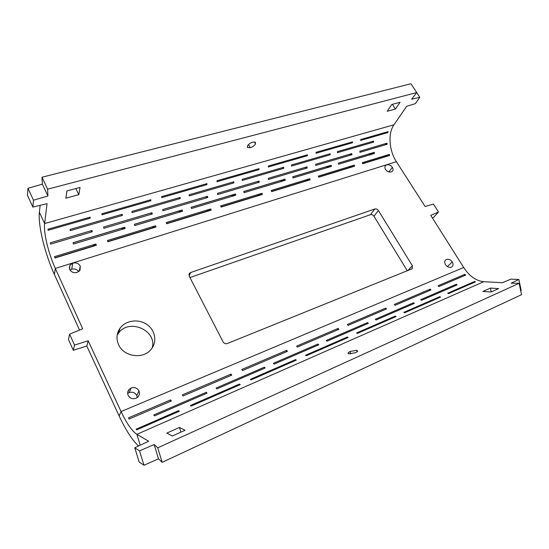 <?xml version="1.0" encoding="UTF-8"?>
<svg xmlns="http://www.w3.org/2000/svg" width="549" height="549" viewBox="0 0 549 549"><rect width="100%" height="100%" fill="white"/><g stroke="black" fill="none" stroke-linecap="round" stroke-linejoin="round"><path stroke-width="0.82" d="M392.357 167.328C390.806 165.242 388.932 164.419 386.743 164.858L385.583 165.558C384.691 166.594 384.684 167.898 385.576 169.469C387.141 171.576 389.021 172.4 391.217 171.947L392.343 171.261C393.256 170.224 393.262 168.914 392.357 167.328L388.918 171.94M80.264 266.08C78.637 263.376 76.16 262.388 72.818 263.129L69.826 265.421L69.661 269.435C71.295 272.167 73.786 273.155 77.148 272.393L80.072 270.177L80.264 266.08L79.207 271.227M374.85 208.991L190.681 272.51L189.439 273.375L189.227 276.181L223.045 341.821C224.109 343.482 225.55 344.051 227.368 343.516L412.217 268.736L412.381 265.785L378.405 210.521C377.431 209.183 376.243 208.675 374.85 208.991L370.438 214.7L189.933 277.554M118.584 344.71C116.038 338.781 116.553 333.243 120.128 328.089C125.831 320.273 138.458 318.64 146.809 324.432C155.257 330.093 157.419 341.821 151.174 349.267C143.419 359.554 123.751 356.939 118.584 344.71M138.945 390.929C137.175 387.944 134.587 386.97 131.177 387.999L128.974 389.584C127.581 391.293 127.32 393.221 128.185 395.362C129.969 398.382 132.57 399.363 135.994 398.306L138.101 396.81C139.556 395.074 139.837 393.111 138.945 390.929L136.79 395.5C135.047 392.549 132.494 391.588 129.132 392.617L127.691 393.468M452.252 261.928C450.578 259.67 448.65 258.847 446.461 259.457L445.719 259.903C444.484 261.104 444.416 262.703 445.514 264.7C447.195 266.972 449.137 267.795 451.333 267.171L452.04 266.745C453.296 265.538 453.371 263.932 452.252 261.928L447.401 266.594M419.813 97.317L415.346 103.651L406.72 106.266L393.935 124.801C387.8 133.359 389.056 150.584 396.399 161.708L425.118 206.499L433.415 204.077L438.493 211.996L430.766 215.373L463.692 267.493C469.388 276.154 476.079 280.889 483.765 281.699L502.404 282.735L510.954 279.118L518.853 279.489L511.14 283.195L519.114 283.305L157.755 447.826L154.166 444.546L139.542 450.853L134.759 447.764L148.662 441.245L136.879 434.334C131.966 431.047 126.695 423.457 121.061 411.565L88.19 340.778L74.54 345.067L69.606 334.156L82.686 328.782L55.325 268.44C48.484 253.514 43.398 232.687 44.634 223.573L47.042 203.645L32.892 207.103L27.45 195.3L27.965 188.273L42.362 184.169L42.005 177.217L410.913 83.75L416.773 92.541L411.62 99.211L419.813 97.317L416.698 92.644M69.606 334.156L68.46 339.508L73.312 350.289L74.54 345.067M88.19 340.778L86.783 346.021L73.312 350.289M138.52 446.001C132.185 440.078 125.721 430.052 119.126 415.916L86.783 346.021M438.493 211.996L433.504 217.5L432.413 217.98M78.733 271.604C77.038 269.312 74.685 268.516 71.679 269.223L70.011 270.067M407.324 270.815L373.951 216.21C372.991 214.885 371.817 214.385 370.438 214.7M117.157 335.178L118.303 333.401C128.754 317.816 157.549 330.402 152.107 348.025M137.298 397.558L136.79 395.5M79.516 330.079L54.42 274.534C44.97 253.906 37.874 225.289 39.398 212.264L40.139 205.333M389.344 154.406L362.292 162.669L362.676 163.732L389.721 155.449L389.344 154.406L383.408 157.192L362.615 163.554M387.114 144.27L387.024 143.186L359.842 151.222L359.945 152.327L387.114 144.27L384.691 143.872M387.903 132.556L388.157 131.636L360.755 139.501L360.521 140.434L387.903 132.556L387.169 131.918M331.404 166.395L331.157 165.263L292.734 176.792L293.001 177.958L331.404 166.395L325.283 167.026M292.747 176.86L325.296 167.088M235.775 195.183L235.473 193.975L191.148 207.282L191.471 208.517L235.775 195.183L230.422 195.492M191.162 207.344L230.443 195.561M125.103 228.501L124.74 227.211L73.038 242.727L73.429 244.051L125.103 228.501L120.849 228.377M73.058 242.795L120.869 228.446M330.162 154.791L330.203 153.727L291.512 164.988L291.498 166.073L330.162 154.791L328.94 154.091M233.874 182.892L233.84 181.774L189.165 194.778L189.24 195.924L233.874 182.892L232.749 182.09M122.345 215.448L122.207 214.268L70.046 229.455L70.238 230.655L122.345 215.448L121.363 214.515M307.303 155.738L307.488 154.784L268.399 165.997L268.248 166.971L307.303 155.738L306.589 155.038M206.911 184.615L207 183.613L161.708 196.611L161.667 197.626L206.911 184.615L206.239 183.833M90.201 218.179L90.16 217.143L47.983 229.242L48.079 230.292L90.201 218.179L89.604 217.301M259.231 182.22L259.066 181.046L217.459 193.351L217.658 194.559L259.231 182.22L257.104 181.623M152.231 213.973L151.984 212.724L103.583 227.046L103.864 228.322L152.231 213.973L150.419 213.19M309.746 178.713L271.213 190.482L271.631 191.622L310.151 179.825L309.746 178.713L304.414 181.369L271.563 191.429M210.754 208.943L166.203 222.551L166.649 223.772L211.193 210.13L210.754 208.943L206.349 211.392L166.573 223.573M95.897 244.017L54.495 256.658L54.969 257.982L96.363 245.3L95.897 244.017L92.774 246.165L54.893 257.762M155.539 225.804L107.426 240.496L107.885 241.773L155.991 227.039L155.539 225.804L151.716 228.116L107.81 241.56M262.024 193.289L220.643 205.923L221.075 207.103L262.443 194.435L262.024 193.289L257.11 195.849L221 206.904M92.273 231.76L91.985 230.477L50.323 242.802L50.652 244.113L92.273 231.76L90.667 230.868M207.721 197.503L207.515 196.295L162.71 209.553L162.943 210.789L207.721 197.503L205.738 196.823M307.172 167.994L307.035 166.848L268.303 178.308L268.468 179.475L307.172 167.994L304.921 167.472M150.838 200.742L150.865 199.726L101.901 213.774L101.929 214.803L150.838 200.742L150.193 199.918M258.922 169.655L259.066 168.673L217.047 180.731L216.944 181.726L258.922 169.655L258.229 168.914M352.41 142.761L352.636 141.827L316.183 152.286L315.984 153.24L352.41 142.761L351.683 142.102M180.23 198.553L180.147 197.407L131.945 211.434L132.076 212.607L180.23 198.553L179.173 197.688M283.716 168.344L283.723 167.253L242.205 179.338L242.233 180.456L283.716 168.344L282.543 167.596M351.902 154.715L351.792 153.603L315.654 164.302L315.785 165.434L351.902 154.715L349.555 154.269M182.529 211.207L182.206 209.965L134.402 224.308L134.759 225.591L182.529 211.207L177.684 211.324M134.416 224.376L177.698 211.386M285.274 180.285L285 179.118L243.777 191.484L244.079 192.685L285.274 180.285L279.503 180.765M243.797 191.546L279.516 180.827M354.283 165.112L318.317 176.099L318.715 177.197L354.668 166.182L354.283 165.112L348.594 167.843L318.646 177.011M373.533 142.129L373.608 141.086L337.47 151.606L337.422 152.67L373.533 142.129L372.277 141.477M374.507 153.418L374.281 152.32L338.376 163.094L338.623 164.226L374.507 153.418L368.091 154.18M338.383 163.156L368.104 154.235M78.802 194.689L65.859 198.189L66.944 190.922L80.065 187.429L78.802 194.689L75.831 188.554M395.458 109.031L387.237 111.255L391.746 104.495L400.036 102.292L395.458 109.031L392.391 104.324M250.227 147.681C252.739 146.858 254.516 145.581 255.539 143.831L255.306 142.184L252.814 142.122C250.262 142.946 248.477 144.236 247.462 146L247.709 147.619L250.227 147.681L248.471 144.627M32.892 207.103L33.489 200.2L47.914 195.979L47.639 189.165L42.005 177.217M47.639 189.165L416.773 92.541M47.914 195.979L42.362 184.169M33.489 200.2L27.965 188.273M474.638 281.465L447.737 293.207L448.595 293.578L475.509 281.815L474.638 281.465L474.638 282.2M456.322 284.272L420.706 299.658L421.529 300.303L457.152 284.883L456.322 284.272L456.095 285.343M439.749 296.686L403.831 312.36L404.668 312.772L440.607 297.071L439.749 296.686L439.763 297.434M347.332 337.017L305.587 355.237L306.356 355.738L348.135 337.477L347.332 337.017L347.387 337.807M239.536 384.06L190.428 405.491L191.093 406.109L240.249 384.623L239.536 384.06L239.652 384.89M413.527 302.76L375.255 319.292L376.058 319.978L414.351 303.405L413.527 302.76L413.335 303.844M317.974 344.045L273.409 363.294L274.164 364.083L318.749 344.786L317.974 344.045L317.871 345.163M206.314 392.281L153.775 414.975L154.447 415.902L207.021 393.146L206.314 392.281L206.335 393.441M338.129 328.405L296.625 346.11L297.352 347.085L338.863 329.331L338.129 328.405L337.566 329.887M231.026 374.102L182.302 394.896L182.982 395.994L231.726 375.152L231.026 374.102L230.676 375.598M170.595 399.892L128.466 417.864L129.118 419.031L171.274 401.003L170.595 399.892L170.389 401.381M286.688 350.351L241.793 369.511L242.493 370.548L287.408 351.339L286.688 350.351L286.228 351.847M385.81 308.058L347.332 324.48L348.066 325.399L386.558 308.936L385.81 308.058L385.165 309.533M264.398 367.185L216.1 388.054L216.814 388.905L265.146 367.988L264.398 367.185L264.357 368.331M367.535 322.627L326.298 340.442L327.08 341.176L368.338 323.32L367.535 322.627L367.384 323.732M430.135 289.145L394.354 304.414L395.102 305.278L430.89 289.975L430.135 289.145L429.421 290.606M295.582 359.602L250.378 379.325L251.106 379.881L296.35 360.11L295.582 359.602L295.671 360.405M395.253 316.107L356.582 332.982L357.385 333.435L396.083 316.526L395.253 316.107L395.28 316.876M178.617 410.638L136.111 429.194L136.722 429.867L179.276 411.27L178.617 410.638L178.775 411.489M464.907 274.308L438.088 285.748L438.843 286.578L465.669 275.104L464.907 274.308L464.145 275.756M134.759 447.764L139.13 461.956L143.968 465.25L139.542 450.853M154.166 444.546L158.503 458.834L143.968 465.25M157.755 447.826L162.147 462.32L158.503 458.834M519.114 283.305L521.55 294.683L162.147 462.32M518.853 279.489L521.248 290.675L520.747 290.929M355.766 352.65L357.728 351.188L356.823 350.296L350.008 351.497L348.025 352.966L348.903 353.858L355.766 352.65M179.454 427.431L185.054 430.279L172.304 436.036L166.855 433.079L179.454 427.431L180.861 432.173M490.415 288.095L498.643 288.609L491.122 292.006L482.928 291.45L490.415 288.095L491.259 291.944M119.126 415.916L121.061 411.565L463.692 267.493M54.42 274.534L55.325 268.44L396.399 161.708M72.818 263.129L71.679 269.223M378.405 210.521L373.951 216.21M412.381 265.785L407.715 270.657M190.681 272.51L189.11 275.914M131.177 387.999L129.132 392.617M393.935 124.801L44.634 223.573L39.398 212.264M255.539 143.831L254.448 141.93M483.765 281.699L136.879 434.334L140.215 445.212M356.823 350.296L357.207 351.813M350.008 351.497L350.626 353.927M385.583 165.558L385.233 166.045M69.826 265.421L69.304 268.303M189.439 273.375L188.959 274.425M120.128 328.089L118.303 333.401M128.974 389.584L127.711 392.46M247.709 147.619L247.263 146.837M348.025 352.966L348.176 353.563"/></g></svg>

